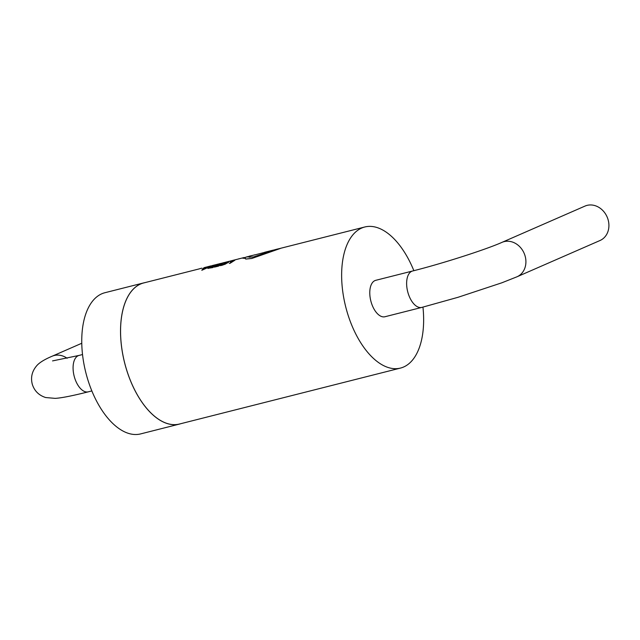 <?xml version="1.0" encoding="UTF-8"?>
<svg xmlns="http://www.w3.org/2000/svg" width="640" height="640" viewBox="0 0 640 640"><rect width="100%" height="100%" fill="white"/><g stroke="black" fill="none" stroke-linecap="round" stroke-linejoin="round"><path stroke-width="0.96" d="M421.816 307.408A18.776 9.824 75.8 0 1 408.112 293.176A18.776 9.824 75.8 0 1 412.6 271L375.752 280.32A18.776 9.824 75.8 0 0 371.264 302.504A18.776 9.824 75.8 0 0 384.968 316.736L421.816 307.408L458.056 297.288L501.888 282.784L517 276.784L600.008 240.512A18.776 15.944 66.4 0 0 608 219.376A18.776 15.944 66.4 0 0 584.968 206.096L501.968 242.368A18.776 15.944 66.4 0 1 525 255.648A18.776 15.944 66.4 0 1 517 276.784M180.744 423.704A72.816 38.104 -104.2 0 1 179.432 424.088A72.816 38.104 -104.2 0 1 126.304 368.904A72.816 38.104 -104.2 0 1 143.696 282.904A72.816 38.104 -104.2 0 1 145.032 282.608M179.432 424.088L140.648 433.904A72.816 38.104 -104.2 0 1 87.52 378.72A72.816 38.104 -104.2 0 1 104.912 292.72L143.696 282.904M205.368 267.336L204.064 267.672M243.856 257.6L215.808 264.728M217.16 264.776L212.72 267.592L207.856 268.344L212.704 267.552L217.16 264.776M233.248 260.848L230.112 261.592L233.24 260.808L229.336 263.424L234.792 260.328L230.112 261.592M228.768 261.984L225.312 264.136L221.792 265.36L220.096 265.64L228.128 262.624L228.752 261.944L224.24 262.992L227.544 262.352L227.032 262.912L220.096 265.64M221.336 263.856L218.112 264.616L221.32 263.808L216.992 265.376L219.304 265.04M218.416 266.112L222.872 263.336L218.432 266.16L214.368 267.128L218.432 266.16M204.368 267.952L203.248 268.24L201.8 270.288L210.32 266.456L203.936 268.448M210.32 266.456L201.8 270.288M215.8 264.68L211.976 265.64M254.84 254.816L246.8 257M275.976 249.464L264.704 252.32M280.472 248.416L251.808 258.48L245.768 259.064L245.216 258.144M199.192 268.904L143.704 282.944A72.768 38.08 75.8 0 0 126.328 368.888A72.768 38.08 75.8 0 0 179.416 424.04L400.488 368.08A72.768 38.08 75.8 0 0 422.952 307.12M413.848 270.68A72.768 38.08 75.8 0 0 364.776 226.992A72.768 38.08 75.8 0 0 347.4 312.936A72.768 38.08 75.8 0 0 400.488 368.08M229.328 263.376L230.352 263.168M230.336 263.12L234.776 260.288M223.672 263.28L227.544 262.352L227.032 262.912M222.856 263.296L218.112 264.616M216.48 265.704L219.288 264.992L217.896 265.984L214.368 267.128M217.152 264.728L211.296 266.368L208.432 267.632L208.072 268.464M209.136 267.984L212.184 267.416L215.608 265.248L209.512 267.36L209.136 267.984L211.672 266.416L215.624 265.296M209.152 268.024L209.528 267.4M203.72 268.616L202.92 269.72L206.36 267.952L203.72 268.616L206.376 267.992M202.912 269.768L203.736 268.656M238.712 258.848L240.064 258.56M230.544 260.984L234.08 260.056M228.896 261.384L224.504 262.496M218.264 264.072L219.288 263.816M219.272 263.776L220.904 263.408M223.648 262.712L222.552 262.992M223.64 262.672L224.04 262.616M216.864 264.384L218.216 264.088M206.096 267.16L205.52 267.256L206.096 267.16M205.36 267.344L211.136 265.832M200.664 268.48L199.184 268.88M200.592 268.496L201.888 268.168M254.8 254.92L275.256 249.648C276.688 249.2 276.744 249.216 275.408 249.672L253.544 256.936L248.952 257.2L249.248 256.592C246.744 257.144 246.168 257.168 247.512 256.656L242.832 258.216M249.048 256.232L252.56 255.392M246.776 256.992L247.528 256.704M276.36 249.32L280.616 248.32M275.256 249.64C276.688 249.2 276.744 249.216 275.408 249.672M264.688 252.272L272.864 250.208M244.016 257.544C242.144 258.272 242.544 258.456 245.208 258.096L245.752 259.016L251.792 258.432L280.456 248.376M245.208 258.096L245.072 258.6M67.136 358.28A18.776 15.944 -113.6 0 0 52.064 356.248C44.224 359.568 39.016 362.84 36.44 366.064C31.888 371.576 30.528 377.728 32.36 384.512C34.544 391.064 38.984 395.408 45.672 397.536L55.152 398.368C61.28 398.032 72.32 395.856 88.264 391.84L91.848 390.928M52.552 360.904L79.048 355.424A18.776 9.824 75.8 0 0 74.568 377.608A18.776 9.824 75.8 0 0 88.264 391.84M412.6 271C442.152 263.64 486.416 249.36 501.968 242.368M79.048 355.424L82.52 354.544M52.064 356.248L81.768 343.264M280.384 248.352L364.776 226.992"/></g></svg>
